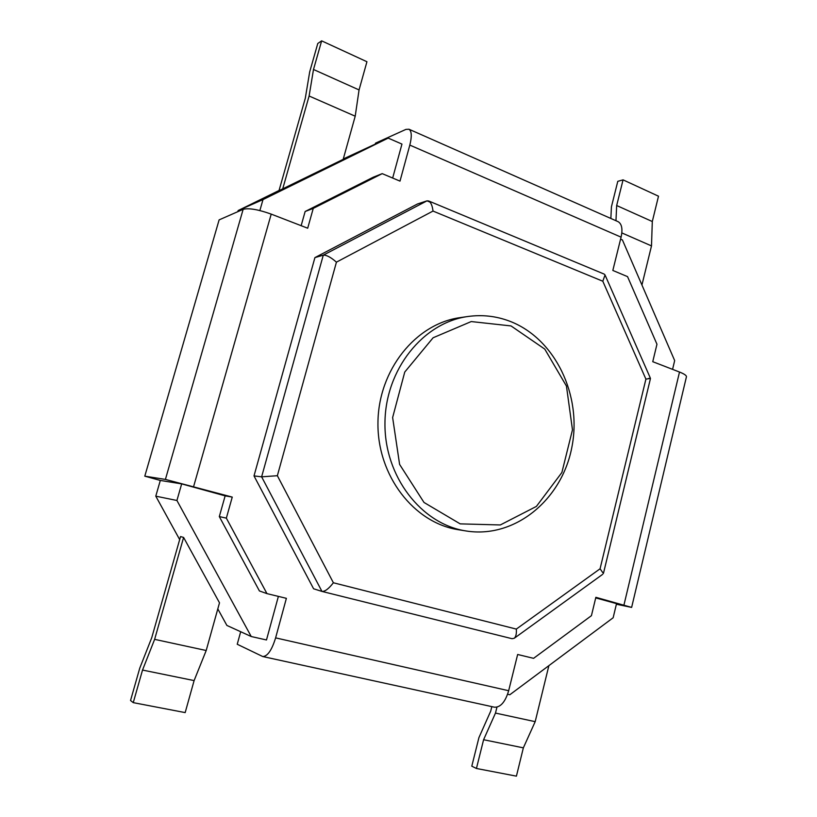 <?xml version="1.0" encoding="UTF-8"?>
<svg xmlns="http://www.w3.org/2000/svg" width="817" height="817" viewBox="0 0 817 817"><rect width="100%" height="100%" fill="white"/><g stroke="black" fill="none" stroke-linecap="round" stroke-linejoin="round"><path stroke-width="1.23" d="M266.965 593.622L259.418 590.946L219.313 516.579L225.145 495.858L181.67 483.889L160.316 480.437L144.793 476.168L165.412 479.416L232.253 497.093L226.35 518.141L266.965 593.622L286.379 598.33L275.615 637.873C271.826 650.169 267.527 656.388 262.737 656.531L494.438 707.195C500.576 707.44 505.315 701.946 508.664 690.722L517.651 654.478L533.572 658.339L591.426 615.681L595.859 597.309L631.633 607.409L616.386 604.223M262.737 656.531L237.236 644.256L240.688 631.725M631.633 607.409L686.464 376.678C686.423 375.412 684.105 373.859 679.509 372.041L652.752 361.696L656.96 344.233L627.538 276.626L612.832 270.447L621.083 237.155C622.82 229.138 621.86 223.991 618.183 221.703L408.99 129.239C411.707 131.159 411.982 136.439 409.817 145.089L400.003 181.119L382.203 173.643L313.258 208.386L307.692 228.219L271.213 214.115C258.203 209.469 248.848 207.865 243.149 209.326L165.412 479.416M336.43 262.155L433.01 211.062C432.367 205.69 430.916 202.32 428.649 200.972L427.005 200.849L417.446 203.995L314.913 257.61L254.005 475.913L313.595 588.781L321.959 591.416L512.045 638.7L514.261 638.271C515.966 636.678 516.65 633.624 516.324 629.09L333.377 582.766C328.781 588.74 324.972 591.631 321.959 591.416L261.624 476.832L277.361 475.708L336.43 262.155C330.803 257.232 326.422 254.904 323.287 255.159L261.624 476.832L254.005 475.913M375.32 143.915L375.524 143.149L405.967 129.382L408.99 129.239M225.145 495.858L232.253 497.093M433.01 211.062L602.803 281.232L605.04 274.972L604.314 274.155M602.803 281.232L645.91 379.119L650.485 378.424L648.657 378.383M645.91 379.119L600.066 568.795L603.426 573.503M465.945 530.948L458.276 529.702C414.015 522.941 377.26 475.79 377.954 422.9C378.251 369.999 415.873 323.542 460.257 317.609L467.947 316.496C423.216 322.47 385.256 369.458 384.96 422.961C384.256 476.464 421.337 524.146 465.945 530.948C514.618 538.903 561.596 500.024 571.747 447.839C582.429 395.755 555.346 338.565 509.634 321.173C496.174 316.087 482.275 314.525 467.947 316.496M219.313 516.579L226.35 518.141M144.793 476.168L219.119 219.885L243.149 209.326M301.146 225.696L305.139 211.501L313.258 208.386M305.139 211.501L373.298 177.187L382.203 173.643M314.913 257.61L323.287 255.159L427.005 200.849L430.048 202.116M511.033 325.932L544.776 349.104L566.447 386.063L572.472 429.813L561.882 472.502L536.401 506.407L500.321 524.953L460.185 523.871L424.003 502.455L399.605 464.413L392.63 417.538L404.752 372.052L433.102 337.768L471.235 321.561L511.033 325.932M392.671 178.035L401.954 144.088L388.198 138.104L263.003 199.583L259.867 210.541M279.046 190.484L238.135 210.551L237.808 211.674M238.135 210.551L263.003 199.583M388.198 138.104L343.283 158.968M507.612 694.266L509.808 694.756L613.148 617.754L616.529 603.63L595.716 597.901M217.802 608.91L226.891 625.444L251.227 636.525L266.485 639.966L278.383 596.39M160.316 480.437L155.781 496.164L179.669 539.588M155.781 496.164L176.921 500.484L251.227 636.525M181.67 483.889L176.921 500.484M672.575 369.355L674.668 360.583L622.421 239.953L620.583 239.156M483.593 739.722L495.48 713.078L535.186 721.666L523.35 747.851L483.593 739.722L476.434 768.48L516.415 776.15L523.35 747.851M491.844 706.623L490.711 711.137L478.925 737.618L471.797 766.172L476.434 768.48M535.186 721.666L548.881 665.641M496.961 707.144L495.48 713.078M194.109 680.592L206.201 650.506L154.627 639.354L142.526 670.063L194.109 680.592L185.173 712.598L133.253 702.64L142.526 670.063M133.253 702.64L130.536 700.506L139.748 668.173L151.748 637.689L180.537 536.555L183.6 537.443L219.497 602.823L206.201 650.506M154.627 639.354L183.6 537.443M621.829 232.916L651.496 245.907L652.303 221.519L616.672 205.527L615.967 220.723M610.861 218.466L611.422 206.844L617.785 181.333L623.065 179.863L658.502 196.203L652.303 221.519M651.496 245.907L641.937 285M616.672 205.527L623.065 179.863M359.061 89.931L355.211 116.198L309.112 96.008L313.493 69.486L359.061 89.931L366.935 61.735L321.643 40.85L313.493 69.486M321.643 40.85L317.782 43.485L309.684 71.916L305.292 98.285L278.995 190.667L343.181 159.346L355.211 116.198M309.112 96.008L282.662 189.044M508.664 690.722L275.615 637.873M679.509 372.041L623.943 605.05M409.817 145.089L621.083 237.155M193.649 486.452L271.213 214.115M333.377 582.766L277.361 475.708M600.066 568.795L516.324 629.09M603.794 273.94L429.252 201.217M650.158 377.658L605.387 275.758M603.63 572.646L650.291 379.251M514.873 637.822L602.619 574.361"/></g></svg>
